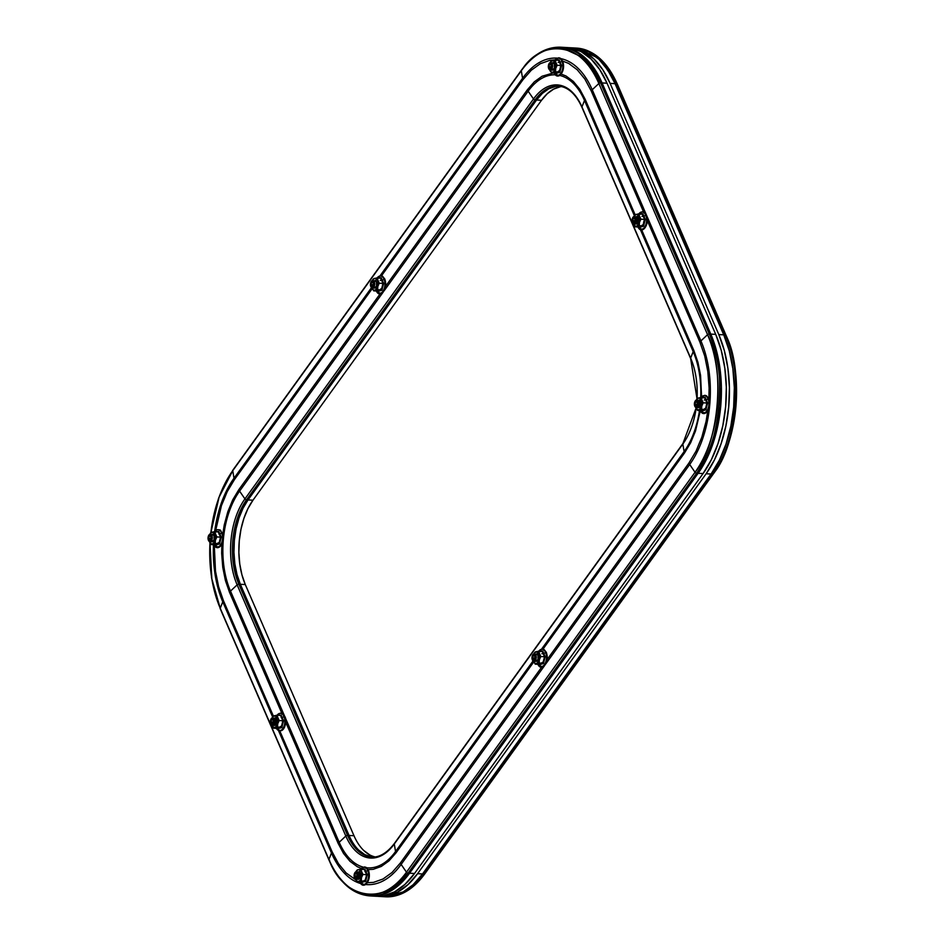 <?xml version="1.0" encoding="UTF-8"?>
<svg xmlns="http://www.w3.org/2000/svg" width="944" height="944" viewBox="0 0 944 944"><rect width="100%" height="100%" fill="white"/><g stroke="black" fill="none" stroke-linecap="round" stroke-linejoin="round"><path stroke-width="1.42" d="M424.953 873.342A1.499 0.92 -144.2 0 1 424.116 874.05L406.604 891.03L384.857 896.741A98.955 56.015 -86.8 0 0 385.636 896.8A98.955 56.015 -86.8 0 0 424.116 874.05L422.523 873.955A98.955 56.015 93.2 0 1 384.043 896.706A98.955 56.015 -86.8 0 0 422.523 873.955L711.08 474.03L712.673 474.112L424.116 874.05A1.499 0.92 35.8 0 0 424.835 873.778C413.236 889.578 400.173 897.248 385.636 896.8L379.099 896.434A98.955 56.015 93.2 0 1 377.576 896.304L386.733 895.95L397.648 892.056L408.068 884.54L417.59 873.684L706.147 473.746L714.407 459.964L721.074 443.798L725.912 425.85L728.721 406.829L729.405 387.441L727.93 368.467L724.343 350.602L718.797 334.554L610.107 83.379L602.815 69.762L594.047 59.094L584.147 51.778L573.492 48.109L568.583 47.684A98.955 56.015 93.2 0 1 570.129 47.743A98.955 56.015 93.2 0 1 610.107 83.379L616.644 83.756L725.334 334.931C743.648 369.729 736.686 446.276 712.673 474.112L424.116 874.05L422.523 873.955L711.08 474.03L712.673 474.112A1.499 0.92 35.8 0 0 713.393 473.841A1.499 0.92 -144.2 0 1 712.673 474.112A98.955 56.015 -86.8 0 0 725.334 334.931L723.741 334.837A98.955 56.015 93.2 0 1 711.08 474.03L719.34 460.247L726.019 444.069L730.845 426.133L733.665 407.1L734.338 387.724L732.863 368.738L729.287 350.885L723.741 334.837L615.051 83.662L616.644 83.756L725.334 334.931A1.499 0.814 -23.4 0 1 726.019 335.285A1.499 0.814 156.6 0 0 725.334 334.931L723.741 334.837L615.051 83.662L607.747 70.045L598.98 59.366L589.091 52.062L578.436 48.392L574.825 48.002L578.436 48.392L589.091 52.062L598.98 59.366L607.747 70.045L615.051 83.662A98.955 56.015 -86.8 0 0 575.061 48.014A98.955 56.015 93.2 0 1 615.051 83.662L723.741 334.837L615.051 83.662L610.107 83.379L718.797 334.554A98.955 56.015 93.2 0 1 706.147 473.746L711.08 474.03L719.34 460.247L726.019 444.069L730.845 426.133L733.665 407.1L734.338 387.724L732.863 368.738L729.287 350.885L723.741 334.837L718.797 334.554L723.741 334.837A98.955 56.015 -86.8 0 1 711.08 474.03L422.523 873.955L711.08 474.03L706.147 473.746L417.59 873.684A98.955 56.015 93.2 0 1 379.099 896.434M713.511 473.416C737.276 445.851 744.167 370.083 726.03 335.627A97.952 55.448 93.2 0 1 713.511 473.416A1.499 0.92 -144.2 0 1 713.393 473.841L424.835 873.778M617.341 84.464A1.499 0.814 156.6 0 0 617.329 84.11A1.499 0.814 156.6 0 0 616.644 83.756A1.499 0.814 -23.4 0 1 617.317 84.11A1.499 0.814 -23.4 0 1 617.341 84.464A97.952 55.448 93.2 0 0 617.081 83.863M570.129 47.743L576.654 48.109L599.936 58.858L616.644 83.756A98.955 56.015 -86.8 0 0 576.654 48.109C593.764 49.713 607.311 61.726 617.329 84.11L726.019 335.285C744.155 374.98 738.149 441.131 713.393 473.841M383.819 896.694L391.666 896.222L402.592 892.34L413.012 884.823L422.523 873.955L417.59 873.684L422.523 873.955L413.012 884.823L402.592 892.34L391.666 896.222L383.819 896.694M561.562 86.577A59.968 33.949 -86.8 0 0 541.526 100.276L536.581 99.993L248.024 499.931L246.526 499.836L252.968 500.202L541.526 100.276L536.581 99.993L248.024 499.931L536.581 99.993L248.024 499.931L243.021 508.273L238.985 518.079L236.047 528.959L234.348 540.487L233.935 552.228L234.832 563.733L237.003 574.554L240.354 584.289L238.856 584.194L240.354 584.289A59.968 33.949 93.2 0 1 248.024 499.931A59.968 33.949 -86.8 0 0 240.354 584.289L349.056 835.452L347.545 835.369A1.499 0.814 156.6 0 0 345.823 836.03L339.191 842.272A7.493 4.095 156.6 0 0 338.164 843.417L285.678 722.113L338.164 843.417A7.493 4.095 -23.4 0 1 339.191 842.272L345.823 836.03L237.133 584.855A1.499 0.814 -23.4 0 1 238.856 584.194A1.499 0.814 156.6 0 0 237.133 584.855L230.501 591.097A7.493 4.095 156.6 0 0 229.475 592.242A7.493 4.095 -23.4 0 1 230.501 591.097L237.133 584.855A61.1 34.586 -86.8 0 1 244.944 498.904A1.499 0.92 35.8 0 0 246.526 499.836A1.499 0.92 -144.2 0 1 244.944 498.904L239.587 491.128A7.493 4.626 -144.2 0 1 238.797 489.724L380.609 293.171L238.797 489.724A7.493 4.626 35.8 0 0 239.587 491.128L244.944 498.904L533.502 98.967A1.499 0.92 35.8 0 0 535.083 99.911A1.499 0.92 -144.2 0 1 533.502 98.967L528.144 91.19A7.493 4.626 -144.2 0 1 527.354 89.786A7.493 4.626 35.8 0 0 528.144 91.19L533.502 98.967A61.1 34.586 -86.8 0 1 581.964 106.932A1.499 0.814 156.6 0 0 581.952 107.356A1.499 0.814 -23.4 0 1 581.964 106.932L584.501 100.453A7.493 4.095 -23.4 0 1 585.15 99.285L635.123 214.76L585.15 99.285A7.493 4.095 156.6 0 0 584.501 100.453L581.964 106.932L690.654 358.106A1.499 0.814 156.6 0 0 690.642 358.543A1.499 0.814 -23.4 0 1 690.654 358.106L693.191 351.628A7.493 4.095 -23.4 0 1 693.84 350.46A7.493 4.095 156.6 0 0 693.191 351.628L690.654 358.106A61.1 34.586 -86.8 0 1 697.085 398.592A61.1 34.586 -86.8 0 0 690.654 358.106L581.964 106.932A61.1 34.586 -86.8 0 0 533.502 98.967L244.944 498.904A61.1 34.586 -86.8 0 0 237.133 584.855L345.823 836.03A1.499 0.814 -23.4 0 1 347.545 835.369L353.988 835.735L245.298 584.56L240.354 584.289L237.003 574.554L234.832 563.733L233.935 552.228L234.348 540.487L236.047 528.959L238.985 518.079L243.021 508.273L248.024 499.931L252.968 500.202A59.968 33.949 -86.8 0 0 245.298 584.56L240.354 584.289L349.056 835.452A59.968 33.949 -86.8 0 0 372.514 856.999A59.968 33.949 93.2 0 1 349.056 835.452L353.988 835.735L245.298 584.56L241.935 574.837L239.764 564.016L238.867 552.511L239.28 540.759L240.98 529.23L243.918 518.362L247.965 508.556L252.968 500.202L541.526 100.276L547.296 93.692L553.609 89.137L560.217 86.777M369.718 854.886L363.723 850.461M371.676 856.963A59.968 33.949 93.2 0 1 347.545 835.369L238.856 584.194A59.968 33.949 93.2 0 1 246.526 499.836L535.083 99.911L536.581 99.993L542.352 93.409L548.665 88.854L555.284 86.494L548.665 88.854L542.352 93.409L536.581 99.993A59.968 33.949 93.2 0 1 559.143 86.175A59.968 33.949 -86.8 0 0 536.581 99.993L535.083 99.911A59.968 33.949 93.2 0 1 558.518 86.128M371.24 856.833L364.785 854.615L358.791 850.178L364.785 854.615L371.24 856.833M353.988 835.735A59.968 33.949 -86.8 0 0 374.969 856.881M381.435 288.947L380.456 289.112M219.02 542.706L218.029 542.883M560.984 58.67A87.851 49.725 93.2 0 1 592.23 89.751L646.239 214.559L592.23 89.751L598.862 83.509A1.499 0.814 -23.4 0 1 600.585 82.848L583.888 57.95L560.606 47.2A98.955 56.015 93.2 0 1 600.585 82.848A1.499 0.814 156.6 0 0 598.862 83.509L707.552 334.672L700.92 340.914A87.851 49.725 93.2 0 1 689.686 464.495L695.044 472.271A97.81 55.366 -86.8 0 0 707.552 334.672A1.499 0.814 -23.4 0 1 709.274 334.023L600.585 82.848L602.095 82.93L710.785 334.105L709.274 334.023A1.499 0.814 156.6 0 0 707.552 334.672C725.665 369.08 718.785 444.742 695.044 472.271A1.499 0.92 35.8 0 0 696.625 473.204C720.638 445.367 727.6 368.821 709.274 334.023L600.585 82.848L602.095 82.93L710.785 334.105L716.331 350.153L719.906 368.007L721.381 386.993L720.709 406.368L717.888 425.39L713.062 443.338L706.383 459.516L698.123 473.298A98.955 56.015 -86.8 0 0 710.785 334.105L709.274 334.023A98.955 56.015 93.2 0 1 696.625 473.204L698.123 473.298L409.566 873.224L408.068 873.141A98.955 56.015 93.2 0 1 369.576 895.891L390.556 890.121L408.068 873.141A1.499 0.92 -144.2 0 1 406.486 872.197C385.659 906.452 343.002 899.431 328.925 859.453L220.235 608.278L211.834 578.908L209.993 542.753A97.81 55.366 -86.8 0 0 220.235 608.278L222.772 601.812A87.851 49.725 93.2 0 1 213.474 544.712M592.23 89.751A7.493 4.095 156.6 0 0 591.204 90.895A7.493 4.095 -23.4 0 1 592.23 89.751L598.862 83.509A97.81 55.366 -86.8 0 0 521.3 70.753A1.499 0.92 -144.2 0 1 521.395 70.222A1.499 0.92 35.8 0 0 521.3 70.753C542.127 36.509 584.784 43.518 598.862 83.509L707.552 334.672L700.92 340.914A7.493 4.095 156.6 0 0 699.893 342.07A7.493 4.095 -23.4 0 1 700.92 340.914L646.675 215.562L700.92 340.914A87.851 49.725 -86.8 0 1 689.686 464.495L545.726 664.01L689.686 464.495A7.493 4.626 -144.2 0 1 688.896 463.091A7.493 4.626 35.8 0 0 689.686 464.495L695.044 472.271L406.486 872.197L401.129 864.433A87.851 49.725 93.2 0 1 365.387 884.493M699.48 410.569A71.071 40.226 93.2 0 1 684.105 451.598A7.493 4.626 35.8 0 0 684.518 452.99L542.788 649.425L684.518 452.99A7.493 4.626 -144.2 0 1 684.105 451.598L682.842 444.058A61.1 34.586 -86.8 0 0 696.141 408.245A61.1 34.586 -86.8 0 1 682.842 444.058L394.285 843.995L395.548 851.535A71.071 40.226 93.2 0 1 366.661 867.772M693.191 351.628L640.244 229.274L693.191 351.628A71.071 40.226 93.2 0 1 700.719 397.518M373.281 857.058L371.783 856.975C375.818 857.412 384.409 856.432 394.391 843.464A1.499 0.92 35.8 0 0 394.285 843.995A61.1 34.586 -86.8 0 1 345.823 836.03A61.1 34.586 -86.8 0 0 394.285 843.995A1.499 0.92 -144.2 0 1 394.391 843.464L682.937 443.527A1.499 0.92 35.8 0 0 682.842 444.058A1.499 0.92 -144.2 0 1 682.937 443.527L696.058 408.103M591.204 90.895L643.56 211.881L591.204 90.895L584.867 79.048L577.244 69.773L568.63 63.413L561.692 60.711M647.407 220.766L699.893 342.07L647.407 220.766M693.84 350.46L641.554 229.628L693.84 350.46L697.935 362.284L700.566 375.429L701.593 396.964M584.501 100.453L634.333 215.61L584.501 100.453A71.071 40.226 93.2 0 0 559.509 75.378M696.991 398.663L696.141 400.232L696.991 398.663L690.642 358.531L581.952 107.356A1.499 0.814 156.6 0 0 582.271 107.651M375.795 896.245L383.653 895.773L394.568 891.879L404.988 884.363L414.51 873.507L409.566 873.224L400.055 884.091L409.566 873.224L698.123 473.298L696.625 473.204L408.068 873.141L409.566 873.224A98.955 56.015 93.2 0 1 371.086 895.974A98.955 56.015 -86.8 0 0 409.566 873.224L698.123 473.298L706.383 459.516L713.062 443.338L717.888 425.39L720.709 406.368L721.381 386.993L719.906 368.007L716.331 350.153L710.785 334.105L602.095 82.93A98.955 56.015 -86.8 0 0 562.105 47.283A98.955 56.015 93.2 0 1 602.095 82.93L594.791 69.313L602.095 82.93L607.027 83.214L599.735 69.585L590.968 58.917L581.067 51.601L570.412 47.932L566.813 47.554M214.63 531.614A87.851 49.725 93.2 0 1 234.006 478.23L371.535 287.613L234.006 478.23L232.743 470.69A1.499 0.92 -144.2 0 1 232.849 470.159A1.499 0.92 35.8 0 0 232.743 470.69L521.3 70.753L522.563 78.293A87.851 49.725 93.2 0 1 557.102 58.127M522.563 78.293A7.493 4.626 35.8 0 0 522.976 79.685A7.493 4.626 -144.2 0 1 522.563 78.293L380.09 275.754L522.563 78.293L521.3 70.753L232.743 470.69A97.81 55.366 -86.8 0 0 210.866 532.617L219.079 497.169L232.743 470.69L234.006 478.23A7.493 4.626 35.8 0 0 234.431 479.611L372.196 288.675L234.431 479.611A7.493 4.626 -144.2 0 1 234.006 478.23M528.144 91.19L384.184 290.717L528.144 91.19A71.071 40.226 93.2 0 1 555.709 74.847M371.783 856.975A59.968 33.949 93.2 0 1 347.545 835.369L238.856 584.194A59.968 33.949 93.2 0 1 246.526 499.836L535.083 99.911A59.968 33.949 93.2 0 1 558.411 86.116C567.981 86.872 575.828 93.952 581.952 107.356M381.246 276.132L522.976 79.685L381.246 276.132M527.354 89.786L384.491 287.79L527.354 89.786L534.363 81.786L542.045 76.252L553.137 73.018M239.587 491.128L383.146 292.156L239.587 491.128A71.071 40.226 93.2 0 0 230.501 591.097A71.071 40.226 93.2 0 1 239.587 491.128M209.898 542.599L211.527 577.704L220.223 608.715A1.499 0.814 -23.4 0 1 220.235 608.278A1.499 0.814 156.6 0 0 220.223 608.715A1.499 0.814 156.6 0 0 220.542 608.998M222.772 601.812A7.493 4.095 -23.4 0 1 223.421 600.632A7.493 4.095 156.6 0 0 222.772 601.812L272.604 716.968L222.772 601.812L220.235 608.278L328.925 859.453A1.499 0.814 156.6 0 0 328.913 859.89A1.499 0.814 -23.4 0 1 328.925 859.453A97.81 55.366 -86.8 0 0 406.486 872.197A1.499 0.92 35.8 0 0 408.068 873.141L696.625 473.204A1.499 0.92 -144.2 0 1 695.044 472.271L406.486 872.197L401.129 864.433A7.493 4.626 -144.2 0 1 400.339 863.017A7.493 4.626 35.8 0 0 401.129 864.433L544.688 665.461L401.129 864.433M278.515 730.632L331.462 852.975L328.925 859.453L331.462 852.975A7.493 4.095 -23.4 0 1 332.111 851.807L279.825 730.986L332.111 851.807A7.493 4.095 156.6 0 0 331.462 852.975L278.515 730.632M273.394 716.107L223.421 600.632L273.394 716.107M229.475 592.242L281.831 713.227L229.475 592.242L225.392 580.43L222.76 567.273L221.663 553.29L221.923 542.045M339.191 842.272L284.946 716.909L339.191 842.272A71.071 40.226 93.2 0 0 363.275 867.135M284.51 715.906L230.501 591.097L284.51 715.906M220.223 608.715L328.913 859.89A1.499 0.814 156.6 0 0 329.598 860.244M361.092 883.667A87.851 49.725 93.2 0 1 331.462 852.975M395.973 852.916L533.738 661.98L395.973 852.916A7.493 4.626 -144.2 0 1 395.548 851.535A7.493 4.626 35.8 0 0 395.973 852.916L388.952 860.916L381.282 866.45L373.234 869.318L367.334 869.66M400.055 884.091L389.636 891.608L378.709 895.49L370.862 895.962L378.709 895.49L389.636 891.608L400.055 884.091M561.869 47.271L565.48 47.66L576.135 51.33L586.023 58.634L594.791 69.313L586.023 58.634L576.135 51.33L565.48 47.66L561.869 47.271M688.896 463.091L546.033 661.095L688.896 463.091L696.07 451.102L701.876 437.048L706.077 421.437L708.189 408.245M542.151 666.476L400.339 863.017L542.151 666.476M234.431 479.611L227.244 491.6L221.439 505.665L215.61 530.705M214.3 545.243L215.492 571.155L218.607 586.684L223.421 600.632M332.111 851.807L338.459 863.654L346.082 872.929L355.829 879.867M366.402 882.77L373.505 882.38L383.004 879.006L392.067 872.468L400.339 863.017M708.779 401.743L709.121 388.055L707.835 371.547L704.72 356.018L699.893 342.07M555.166 59.861L549.809 60.322L540.322 63.708L531.26 70.245L522.976 79.685M380.279 280.356L381.246 280.167M559.379 70.977L558.376 71.166M558.199 62.398L559.19 62.21M218.855 533.926A4.496 2.549 93.2 0 1 218.855 533.938L219.775 534.434M365.127 880.304L364.124 880.492M364.939 871.548L365.883 872.044M281.347 726.373L280.356 726.55M281.194 717.605L282.103 718.101M643.147 224.92L642.156 225.097M641.967 216.341L642.97 216.152M705.475 408.599L704.472 408.776M704.295 400.008L705.286 399.831M543.048 662.358L542.045 662.535M541.868 653.767L542.835 653.578M361.41 868.48L357.292 866.698L350 861.317L343.545 853.459L338.164 843.417M222.454 536.168L224.235 525.006L227.799 511.79L232.72 499.872L238.797 489.724M560.476 73.797L566.034 76.004L573.327 81.396L579.781 89.255L585.15 99.285M700.33 410.616L695.527 430.924L690.607 442.83L684.518 452.99M684.105 451.598L541.632 649.059L684.105 451.598L682.842 444.058L394.285 843.995L395.548 851.535L533.077 660.918L395.548 851.535M328.913 859.89C338.92 882.274 352.478 894.287 369.576 895.891L376.019 896.257A98.955 56.015 -86.8 0 0 414.51 873.507L703.068 473.569L711.316 459.787L717.995 443.621L722.833 425.673L725.641 406.652L726.325 387.276L724.839 368.29L721.263 350.436L715.717 334.377L607.027 83.214A98.955 56.015 -86.8 0 0 567.049 47.566L560.606 47.2C546.069 46.752 532.994 54.422 521.395 70.222L232.849 470.159L218.571 498.208L210.76 532.676M602.095 82.93L607.027 83.214L715.717 334.377L710.785 334.105L602.095 82.93M715.717 334.377L710.785 334.105A98.955 56.015 93.2 0 1 698.123 473.298L703.068 473.569A98.955 56.015 -86.8 0 0 715.717 334.377M698.123 473.298L703.068 473.569L414.51 873.507L409.566 873.224L698.123 473.298M551.709 69.172L553.857 69.29L551.709 69.172A3.752 2.124 -86.8 0 0 552.181 63.897A3.752 2.124 -86.8 0 0 549.207 63.413A3.752 2.124 93.2 0 1 550.671 62.552A3.752 2.124 93.2 0 1 552.511 65.077A3.752 2.124 93.2 0 1 551.709 69.172L551.166 68.641L551.709 69.172A3.752 2.124 93.2 0 1 550.246 70.033A3.752 2.124 93.2 0 1 548.405 67.508A3.752 2.124 93.2 0 1 549.207 63.413L549.113 63.909A3.08 1.746 93.2 0 1 551.556 64.31A3.08 1.746 93.2 0 1 551.166 68.641L551.733 64.806L550.081 63.213L548.653 64.841L548.547 67.744L549.526 69.231L551.166 68.641A3.08 1.746 93.2 0 1 548.724 68.239A3.08 1.746 93.2 0 1 549.113 63.909L549.207 63.413A3.752 2.124 -86.8 0 0 548.735 68.688A3.752 2.124 -86.8 0 0 551.709 69.172M550.647 64.251L551.367 65.915L550.859 67.933L549.632 68.298L548.912 66.635L549.42 64.617L550.647 64.251L551.367 65.915L550.859 67.933L549.632 68.298L548.912 66.635L551.154 66.764L548.912 66.635L549.42 64.617L550.647 64.251M550.836 64.688L549.42 64.617L550.836 64.688M552.264 70.139L554.423 68.157L554.329 64.027A3.752 2.124 93.2 0 1 554.458 68.062A3.752 2.124 93.2 0 1 552.393 70.163L550.246 70.033M557.774 60.145L559.084 59.838L559.898 62.646L561.904 61.171A8.673 4.909 -86.8 0 0 555.084 59.979M553.703 62.717A8.673 4.909 93.2 0 1 561.904 61.171L562.707 61.112L563.143 62.741M560.453 58.681L561.291 59.295M563.45 64.263L562.86 70.694M562.294 72.074L560.771 74.175M559.886 74.824L558.954 75.154M549.963 62.953L551.402 60.971L553.998 60.794L555.792 63.909L555.969 66.965L555.249 69.88L552.96 72.322L551.213 72.039L549.42 68.924M552.83 62.67L552.818 62.67A3.752 2.124 93.2 0 1 554.329 64.027L552.535 62.693M550.104 62.646A5.994 3.398 93.2 0 1 552.264 60.51A5.994 3.398 93.2 0 1 555.367 62.587A5.994 3.398 93.2 0 1 555.721 68.487A5.994 3.398 93.2 0 1 552.96 72.322L555.532 71.768L555.721 68.487L557.137 65.278L554.836 59.956L551.438 60.817L550.081 62.693L552.264 60.51L558.553 60.168L560.854 65.49L557.137 65.278L555.119 61.903L554.836 59.956L559.084 59.838L561.515 65.455L559.816 72.299L555.332 73.148L559.249 71.98L560.854 65.49L557.137 65.278L555.721 68.487L555.532 71.768L559.249 71.98L555.532 71.768L551.615 72.936L555.332 73.148L551.615 72.936L549.597 69.561L551.615 72.936L552.96 72.322A5.994 3.398 93.2 0 1 549.845 70.245A5.994 3.398 93.2 0 1 549.703 69.88M555.414 73.16A8.449 4.779 -86.8 0 0 561.904 72.782A8.449 4.779 -86.8 0 0 562.671 61.372L561.904 61.171A8.673 4.909 93.2 0 1 561.55 72.133A8.673 4.909 93.2 0 1 555.379 74.434M554.34 73.089A8.673 4.909 -86.8 0 0 561.055 72.995A8.673 4.909 -86.8 0 0 561.904 61.171L559.898 62.646L561.515 65.455L559.816 72.299L555.686 73.538L559.816 72.299L559.249 71.98L560.854 65.49L561.515 65.455L560.854 65.49L558.553 60.168M557.845 60.133L558.706 60.145M373.812 287.118L375.972 287.236L373.812 287.118A3.752 2.124 -86.8 0 0 374.296 281.843A3.752 2.124 -86.8 0 0 371.322 281.347A3.752 2.124 93.2 0 1 372.786 280.486A3.752 2.124 93.2 0 1 374.626 283.011A3.752 2.124 93.2 0 1 373.812 287.118L373.281 286.587L373.812 287.118A3.752 2.124 93.2 0 1 372.361 287.979A3.752 2.124 93.2 0 1 370.508 285.442A3.752 2.124 93.2 0 1 371.322 281.347L371.228 281.843A3.08 1.746 93.2 0 1 373.671 282.244A3.08 1.746 93.2 0 1 373.281 286.587L373.848 282.752L372.184 281.147L370.968 282.28L370.544 285.123L371.641 287.165L373.281 286.587A3.08 1.746 93.2 0 1 370.839 286.185A3.08 1.746 93.2 0 1 371.228 281.843L371.322 281.347A3.752 2.124 -86.8 0 0 370.839 286.622A3.752 2.124 -86.8 0 0 373.812 287.118M372.75 282.185L373.47 283.849L372.974 285.879L371.747 286.244L371.027 284.581L371.535 282.551L372.75 282.185L373.47 283.849L372.974 285.879L371.747 286.244L371.027 284.581L373.258 284.699L371.027 284.581L371.535 282.551L372.75 282.185M372.951 282.634L371.535 282.551L372.951 282.634M374.379 288.085L376.526 286.103L376.444 281.961A3.752 2.124 93.2 0 1 376.562 285.997A3.752 2.124 93.2 0 1 374.508 288.097L372.361 287.979M379.889 278.091L381.199 277.772L382.013 280.58L384.019 279.117A8.673 4.909 -86.8 0 0 377.187 277.914M375.818 280.663A8.673 4.909 93.2 0 1 384.019 279.117L384.822 279.046L385.246 280.687M382.568 276.616L383.406 277.241M385.553 282.209L384.975 288.64M384.397 290.02L382.886 292.121M382.001 292.758L381.069 293.088M372.078 280.887L374.379 278.445L376.113 278.74L377.482 280.521L378.084 284.911L377.364 287.814L375.063 290.256L373.328 289.973L371.535 286.858M374.945 280.616L374.933 280.616A3.752 2.124 93.2 0 1 376.444 281.961L374.638 280.628M372.219 280.592A5.994 3.398 93.2 0 1 374.379 278.445A5.994 3.398 93.2 0 1 377.482 280.521A5.994 3.398 93.2 0 1 377.824 286.433A5.994 3.398 93.2 0 1 375.063 290.256L377.635 289.714L377.824 286.433L379.252 283.224L376.951 277.902L373.541 278.751L372.184 280.639L374.379 278.445L380.668 278.114L382.969 283.436L379.252 283.224L377.222 279.837L376.951 277.902L381.199 277.784L383.63 283.389L381.931 290.245L377.447 291.082L381.352 289.914L382.969 283.436L379.252 283.224L377.824 286.433L377.635 289.714L381.352 289.914L377.635 289.714L373.73 290.87L377.447 291.082L373.73 290.87L371.7 287.495L373.73 290.87L375.063 290.256A5.994 3.398 93.2 0 1 371.96 288.18A5.994 3.398 93.2 0 1 371.818 287.814M377.529 291.106A8.449 4.779 -86.8 0 0 384.019 290.717A8.449 4.779 -86.8 0 0 384.774 279.318L384.019 279.117A8.673 4.909 93.2 0 1 383.653 290.068A8.673 4.909 93.2 0 1 377.494 292.38M376.455 291.035A8.673 4.909 -86.8 0 0 383.17 290.941A8.673 4.909 -86.8 0 0 384.019 279.117L382.013 280.58L383.63 283.389L381.931 290.245L377.801 291.472L381.931 290.233L381.352 289.914L382.969 283.436L383.63 283.389L382.969 283.436L380.668 278.114M379.96 278.067L380.81 278.091M211.409 540.818L213.556 540.947L211.409 540.818A3.752 2.124 -86.8 0 0 211.881 535.543A3.752 2.124 -86.8 0 0 208.919 535.059A3.752 2.124 93.2 0 1 210.37 534.198A3.752 2.124 93.2 0 1 212.211 536.723A3.752 2.124 93.2 0 1 211.409 540.818L210.866 540.287L211.409 540.818A3.752 2.124 93.2 0 1 209.946 541.679A3.752 2.124 93.2 0 1 208.105 539.154A3.752 2.124 93.2 0 1 208.919 535.059L208.813 535.555A3.08 1.746 93.2 0 1 211.267 535.956A3.08 1.746 93.2 0 1 210.866 540.287L211.55 537.006L209.78 534.859L208.353 536.487L208.246 539.39L209.238 540.877L210.866 540.287A3.08 1.746 93.2 0 1 208.423 539.885A3.08 1.746 93.2 0 1 208.813 535.555L208.919 535.059A3.752 2.124 -86.8 0 0 208.435 540.334A3.752 2.124 -86.8 0 0 211.409 540.818M210.347 535.897L211.067 537.561L210.559 539.59L209.344 539.944L208.624 538.292L209.12 536.263L210.347 535.897L211.067 537.561L210.559 539.59L209.344 539.944L208.624 538.292L210.854 538.41L208.624 538.292L209.12 536.263L210.347 535.897M210.536 536.334L209.12 536.263L210.536 536.334M211.975 541.785L214.123 539.803L214.04 535.673A3.752 2.124 93.2 0 1 214.158 539.708A3.752 2.124 93.2 0 1 212.105 541.809L209.946 541.679M217.474 531.791L218.796 531.484L219.61 534.292L221.616 532.829A8.673 4.909 -86.8 0 0 214.784 531.625L216.884 529.726L220.094 529.891L222.843 534.387M213.403 534.375A8.673 4.909 93.2 0 1 221.616 532.829L222.406 532.758L221.616 532.829A8.673 4.909 93.2 0 1 221.25 543.779A8.673 4.909 93.2 0 1 215.09 546.08M220.153 530.327L221.002 530.953M223.15 535.921L222.56 542.34M221.993 543.72L220.471 545.833M219.586 546.47L218.654 546.8M209.674 534.599L211.102 532.617L213.71 532.44L215.492 535.555L215.669 538.611L214.949 541.526L212.66 543.968L210.913 543.685L209.131 540.57M212.53 534.316L212.518 534.316A3.752 2.124 93.2 0 1 214.04 535.673L212.235 534.339M209.816 534.292A5.994 3.398 93.2 0 1 211.963 532.156A5.994 3.398 93.2 0 1 215.067 534.233A5.994 3.398 93.2 0 1 215.421 540.145A5.994 3.398 93.2 0 1 212.66 543.968L215.232 543.414L215.421 540.145L216.837 536.935L214.536 531.614L211.137 532.463L209.78 534.351L211.963 532.156L218.253 531.814L220.554 537.136L216.837 536.935L214.819 533.549L214.536 531.614L218.784 531.484L221.226 537.101L219.527 543.945L215.031 544.794L218.949 543.626L220.554 537.136L216.837 536.935L215.421 540.145L215.232 543.414L218.949 543.626L215.232 543.414L211.314 544.582L215.031 544.794L211.314 544.582L209.297 541.207L211.314 544.582L212.66 543.968A5.994 3.398 93.2 0 1 209.544 541.891A5.994 3.398 93.2 0 1 209.403 541.526M215.114 544.806A8.449 4.779 -86.8 0 0 221.604 544.428A8.449 4.779 -86.8 0 0 222.371 533.018L222.406 532.758C225.604 544.771 216.801 552.759 213.639 543.992M214.04 544.735A8.673 4.909 -86.8 0 0 220.766 544.641A8.673 4.909 -86.8 0 0 221.616 532.829L219.61 534.292L221.226 537.101L219.527 543.945L215.397 545.184L219.515 543.945L218.949 543.626L220.554 537.136L221.215 537.101L220.554 537.136L218.253 531.814M217.545 531.779L218.406 531.802M273.725 724.437A3.752 2.124 93.2 0 1 272.261 725.299A3.752 2.124 93.2 0 1 270.421 722.774A3.752 2.124 93.2 0 1 271.223 718.679A3.752 2.124 -86.8 0 0 270.751 723.954A3.752 2.124 -86.8 0 0 273.725 724.437L273.182 723.906A3.08 1.746 93.2 0 1 270.739 723.505A3.08 1.746 93.2 0 1 271.129 719.175L270.562 723.01L272.226 724.603L273.441 723.482L273.866 720.626L272.769 718.585L271.129 719.175A3.08 1.746 93.2 0 1 273.571 719.576A3.08 1.746 93.2 0 1 273.182 723.906L273.725 724.437A3.752 2.124 -86.8 0 0 274.197 719.163A3.752 2.124 -86.8 0 0 271.223 718.679A3.752 2.124 93.2 0 1 272.686 717.818A3.752 2.124 93.2 0 1 274.527 720.343A3.752 2.124 93.2 0 1 273.725 724.437L275.872 724.555L273.725 724.437M271.66 723.564L270.94 721.9L271.435 719.883L272.663 719.517L273.382 721.181L272.875 723.198L271.66 723.564L270.94 721.9L273.17 722.03L270.94 721.9L271.435 719.883L272.663 719.517L273.382 721.181L272.875 723.198L271.66 723.564M272.851 719.953L271.435 719.883L272.851 719.953M274.846 717.936L274.834 717.936A3.752 2.124 93.2 0 1 276.356 719.293L274.551 717.959M276.356 728.355A8.673 4.909 -86.8 0 0 283.082 728.261A8.673 4.909 -86.8 0 0 283.932 716.437L281.926 717.912L283.542 720.72L281.843 727.564L277.678 728.685M277.43 728.426A8.449 4.779 -86.8 0 0 283.92 728.048A8.449 4.779 -86.8 0 0 284.687 716.638L283.932 716.437A8.673 4.909 93.2 0 1 283.566 727.399A8.673 4.909 93.2 0 1 277.406 729.7M275.093 724.201A8.673 4.909 93.2 0 1 277.973 714.278A8.673 4.909 93.2 0 1 283.932 716.437L284.722 716.378L285.159 718.006M285.466 719.529L284.876 725.96M284.309 727.34L282.787 729.441M281.902 730.09L280.97 730.42M282.468 713.947L283.318 714.561M271.99 718.219L273.418 716.236L276.026 716.059L277.807 719.175L277.984 722.231L277.265 725.145L274.975 727.588L272.474 726.573L271.447 724.19M274.291 725.405L276.439 723.423L276.356 719.293A3.752 2.124 93.2 0 1 276.474 723.328A3.752 2.124 93.2 0 1 274.409 725.417L272.261 725.299M271.719 725.145A5.994 3.398 93.2 0 0 271.86 725.511L273.63 728.202L277.548 727.033L281.265 727.246L282.87 720.756L279.153 720.543L277.737 723.753L277.548 727.033L273.63 728.202L277.347 728.414L281.265 727.246L277.548 727.033L277.737 723.753A5.994 3.398 93.2 0 1 274.975 727.588A5.994 3.398 93.2 0 1 271.86 725.511L273.63 728.202L277.489 728.449L281.265 727.246L282.87 720.756L280.569 715.434L276.852 715.222L280.722 715.41M272.132 717.912A5.994 3.398 93.2 0 1 274.279 715.776A5.994 3.398 93.2 0 1 277.383 717.853L276.852 715.222L273.453 716.083L272.096 717.959L273.453 716.083L276.852 715.222L279.153 720.543L282.87 720.756L280.569 715.434M279.79 715.41L281.111 715.104L281.926 717.912L283.932 716.437A8.673 4.909 -86.8 0 0 277.099 715.245M278.315 722.113L279.153 720.543L277.383 717.853A5.994 3.398 93.2 0 1 277.737 723.753L278.315 722.113M279.861 715.399L281.111 715.104L283.542 720.72L282.87 720.756L283.53 720.72L281.843 727.564L277.595 728.544M357.469 878.357L359.617 878.475L357.469 878.357A3.752 2.124 -86.8 0 0 357.953 873.082A3.752 2.124 -86.8 0 0 354.979 872.586A3.752 2.124 93.2 0 1 356.431 871.725A3.752 2.124 93.2 0 1 358.283 874.262A3.752 2.124 93.2 0 1 357.469 878.357L356.926 877.826L357.469 878.357A3.752 2.124 93.2 0 1 356.006 879.218A3.752 2.124 93.2 0 1 354.165 876.681A3.752 2.124 93.2 0 1 354.979 872.586L354.885 873.082A3.08 1.746 93.2 0 1 357.328 873.483A3.08 1.746 93.2 0 1 356.926 877.826L357.611 874.545L355.841 872.398L354.413 874.014L354.201 876.362L355.298 878.404L356.926 877.826A3.08 1.746 93.2 0 1 354.484 877.424A3.08 1.746 93.2 0 1 354.885 873.082L354.979 872.586A3.752 2.124 -86.8 0 0 354.496 877.861A3.752 2.124 -86.8 0 0 357.469 878.357M356.407 873.424L357.127 875.088L356.62 877.118L355.404 877.483L354.684 875.82L355.192 873.79L356.407 873.424L357.127 875.088L356.62 877.118L355.404 877.483L354.684 875.82L356.915 875.949L354.684 875.82L355.192 873.79L356.407 873.424M356.596 873.873L355.192 873.79L356.596 873.873M358.036 879.324L360.183 877.342L360.101 873.2A3.752 2.124 93.2 0 1 360.219 877.236A3.752 2.124 93.2 0 1 358.165 879.336L356.006 879.218M363.546 869.33L364.856 869.011L365.67 871.819L367.676 870.356A8.673 4.909 -86.8 0 0 360.844 869.153M358.838 878.109A8.673 4.909 93.2 0 1 361.717 868.185A8.673 4.909 93.2 0 1 367.676 870.356L368.479 870.285L368.903 871.926M366.213 867.855L367.063 868.48M369.21 873.448L368.62 879.879M368.054 881.259L366.543 883.36M365.647 883.997L364.714 884.327M355.735 872.138L358.024 869.684L359.77 869.979L361.139 871.76L361.741 876.15L360.372 880.197L358.72 881.495L356.974 881.212L355.192 878.097M358.59 871.855L358.59 871.855A3.752 2.124 93.2 0 1 360.101 873.2L358.295 871.867M361.34 882.451L365.009 881.165L361.458 882.711L357.375 882.121L361.292 880.953L357.375 882.121L361.092 882.321L365.009 881.165L361.292 880.953L361.481 877.672L362.909 874.463L361.481 877.672L361.292 880.953L365.009 881.165L366.614 874.675L362.909 874.463L360.596 869.141L357.198 869.99L355.841 871.878L358.024 869.684L364.313 869.353L366.614 874.675L362.909 874.463L360.879 871.088L360.596 869.141L364.844 869.023L367.287 874.628L365.588 881.484L361.222 882.357A8.449 4.779 -86.8 0 0 367.664 881.956A8.449 4.779 -86.8 0 0 368.431 870.557L367.676 870.356A8.673 4.909 93.2 0 1 367.31 881.307A8.673 4.909 93.2 0 1 361.151 883.619M357.375 882.121L355.357 878.734L357.375 882.121M360.101 882.274A8.673 4.909 -86.8 0 0 366.827 882.18A8.673 4.909 -86.8 0 0 367.676 870.356L365.67 871.819L367.287 874.628L365.588 881.484L365.009 881.165L366.614 874.675L367.275 874.628L366.614 874.675L364.313 869.353M355.876 871.831A5.994 3.398 93.2 0 1 358.024 869.684A5.994 3.398 93.2 0 1 361.139 871.76A5.994 3.398 93.2 0 1 361.481 877.672A5.994 3.398 93.2 0 1 358.72 881.495A5.994 3.398 93.2 0 1 355.617 879.419A5.994 3.398 93.2 0 1 355.463 879.053M363.605 869.306L364.467 869.33M535.354 660.411L537.514 660.54L535.354 660.411A3.752 2.124 -86.8 0 0 535.838 655.136A3.752 2.124 -86.8 0 0 532.864 654.652A3.752 2.124 93.2 0 1 534.328 653.791A3.752 2.124 93.2 0 1 536.168 656.316A3.752 2.124 93.2 0 1 535.354 660.411L534.823 659.88L535.354 660.411A3.752 2.124 93.2 0 1 533.903 661.272A3.752 2.124 93.2 0 1 532.05 658.747A3.752 2.124 93.2 0 1 532.864 654.652L532.77 655.148A3.08 1.746 93.2 0 1 535.213 655.549A3.08 1.746 93.2 0 1 534.823 659.88L535.39 656.045L533.726 654.452L532.51 655.573L532.086 658.428L533.183 660.47L534.823 659.88A3.08 1.746 93.2 0 1 532.381 659.478A3.08 1.746 93.2 0 1 532.77 655.148L532.864 654.652A3.752 2.124 -86.8 0 0 532.381 659.927A3.752 2.124 -86.8 0 0 535.354 660.411M534.292 655.49L535.012 657.154L534.516 659.183L533.289 659.537L532.569 657.885L533.077 655.856L534.292 655.49L535.012 657.154L534.516 659.183L533.289 659.537L532.569 657.885L534.8 658.003L532.569 657.885L533.077 655.856L534.292 655.49M534.493 655.938L533.077 655.856L534.493 655.938M535.921 661.378L538.068 659.396L537.986 655.266A3.752 2.124 93.2 0 1 538.104 659.301A3.752 2.124 93.2 0 1 536.05 661.402L533.903 661.272M541.431 651.384L542.741 651.077L543.555 653.885L545.561 652.422A8.673 4.909 -86.8 0 0 538.729 651.218M537.36 653.968A8.673 4.909 93.2 0 1 545.561 652.422L546.364 652.351L546.788 653.98M544.11 649.92L544.948 650.546M547.095 655.514L546.517 661.933M545.951 663.313L544.428 665.426M543.543 666.063L542.611 666.393M533.62 654.192L535.047 652.21L537.655 652.033L539.449 655.148L539.626 658.204L538.906 661.119L536.605 663.561L534.87 663.278L533.077 660.163M536.487 653.909L536.475 653.909A3.752 2.124 93.2 0 1 537.986 655.266L536.18 653.932M533.761 653.885A5.994 3.398 93.2 0 1 535.921 651.749A5.994 3.398 93.2 0 1 539.024 653.826A5.994 3.398 93.2 0 1 539.366 659.738A5.994 3.398 93.2 0 1 536.605 663.561L539.177 663.007L539.366 659.738L540.794 656.528L538.493 651.207L535.083 652.056L533.726 653.944L535.921 651.749L542.21 651.407L544.511 656.729L540.794 656.528L538.776 653.142L538.493 651.207L542.741 651.077L545.172 656.694L543.473 663.538L538.989 664.387L542.894 663.219L544.511 656.729L540.794 656.528L539.366 659.738L539.177 663.007L542.894 663.219L539.177 663.007L535.272 664.175L538.989 664.387L535.272 664.175L533.242 660.8L535.272 664.175L536.605 663.561A5.994 3.398 93.2 0 1 533.502 661.484A5.994 3.398 93.2 0 1 533.36 661.119M539.071 664.399A8.449 4.779 -86.8 0 0 545.561 664.021A8.449 4.779 -86.8 0 0 546.316 652.611L545.561 652.422A8.673 4.909 93.2 0 1 545.195 663.372A8.673 4.909 93.2 0 1 539.036 665.673M537.997 664.328A8.673 4.909 -86.8 0 0 544.712 664.234A8.673 4.909 -86.8 0 0 545.561 652.422L543.555 653.885L545.172 656.694L543.473 663.538L539.343 664.777L543.473 663.538L542.894 663.219L544.511 656.729L545.172 656.694L544.511 656.729L542.21 651.407M541.502 651.372L542.352 651.395M697.769 406.711L699.917 406.829L697.769 406.711A3.752 2.124 -86.8 0 0 698.241 401.436A3.752 2.124 -86.8 0 0 695.28 400.94A3.752 2.124 93.2 0 1 696.731 400.079A3.752 2.124 93.2 0 1 698.572 402.604A3.752 2.124 93.2 0 1 697.769 406.711L697.227 406.18L697.769 406.711A3.752 2.124 93.2 0 1 696.306 407.572A3.752 2.124 93.2 0 1 694.465 405.035A3.752 2.124 93.2 0 1 695.28 400.94L695.173 401.436A3.08 1.746 93.2 0 1 697.616 401.837A3.08 1.746 93.2 0 1 697.227 406.18L697.911 402.899L696.141 400.74L694.713 402.368L694.607 405.271L695.929 406.876L697.227 406.18A3.08 1.746 93.2 0 1 694.784 405.778A3.08 1.746 93.2 0 1 695.173 401.436L695.28 400.94A3.752 2.124 -86.8 0 0 694.796 406.215A3.752 2.124 -86.8 0 0 697.769 406.711M696.707 401.778L697.427 403.442L696.92 405.472L695.704 405.837L694.985 404.174L695.48 402.144L696.707 401.778L697.427 403.442L696.92 405.472L695.704 405.837L694.985 404.174L697.215 404.292L694.985 404.174L695.48 402.144L696.707 401.778M696.896 402.227L695.48 402.144L696.896 402.227M698.336 407.678L700.483 405.696L700.401 401.554A3.752 2.124 93.2 0 1 700.519 405.59A3.752 2.124 93.2 0 1 698.466 407.69L696.306 407.572M703.835 397.684L705.156 397.365L705.97 400.173L707.976 398.71A8.673 4.909 -86.8 0 0 701.144 397.507M699.138 406.463A8.673 4.909 93.2 0 1 702.017 396.539A8.673 4.909 93.2 0 1 707.976 398.71L708.767 398.639L709.204 400.28M706.513 396.209L707.363 396.834M709.51 401.802L708.92 408.233M708.354 409.613L706.832 411.714M705.947 412.351L705.015 412.681M696.035 400.48L698.324 398.038L700.07 398.333L701.852 401.448L702.029 404.504L701.309 407.407L699.02 409.849L697.274 409.566L695.492 406.451M698.89 400.209L698.879 400.209A3.752 2.124 93.2 0 1 700.401 401.554L698.595 400.221M696.176 400.185A5.994 3.398 93.2 0 1 698.324 398.038A5.994 3.398 93.2 0 1 701.427 400.114A5.994 3.398 93.2 0 1 701.781 406.026A5.994 3.398 93.2 0 1 699.02 409.849L701.593 409.307L701.781 406.026L703.197 402.817L700.896 397.495L697.498 398.344L704.613 397.707L706.914 403.029L703.197 402.817L701.18 399.43L700.896 397.495L705.144 397.377L707.587 402.982L705.888 409.838L701.392 410.675L705.31 409.507L706.914 403.029L703.197 402.817L701.781 406.026L701.593 409.307L705.31 409.507L701.593 409.307L697.675 410.463L701.392 410.675L697.675 410.463L695.657 407.088L697.675 410.463L699.02 409.849A5.994 3.398 93.2 0 1 695.905 407.773A5.994 3.398 93.2 0 1 695.763 407.407M701.475 410.699A8.449 4.779 -86.8 0 0 707.965 410.31A8.449 4.779 -86.8 0 0 708.732 398.911L707.976 398.71A8.673 4.909 93.2 0 1 707.611 409.661A8.673 4.909 93.2 0 1 701.451 411.973M700.401 410.628A8.673 4.909 -86.8 0 0 707.127 410.534A8.673 4.909 -86.8 0 0 707.976 398.71L705.97 400.173L707.587 402.982L705.888 409.838L701.746 411.065L705.876 409.826L705.31 409.507L706.914 403.029L707.575 402.982L706.914 403.029L704.613 397.707M703.905 397.66L704.767 397.684M635.454 223.091L637.601 223.209L635.454 223.091A3.752 2.124 -86.8 0 0 635.926 217.816A3.752 2.124 -86.8 0 0 632.964 217.321A3.752 2.124 93.2 0 1 634.415 216.459A3.752 2.124 93.2 0 1 636.256 218.996A3.752 2.124 93.2 0 1 635.454 223.091L634.911 222.56L635.454 223.091A3.752 2.124 93.2 0 1 633.99 223.952A3.752 2.124 93.2 0 1 632.15 221.427A3.752 2.124 93.2 0 1 632.964 217.321L632.858 217.816A3.08 1.746 93.2 0 1 635.312 218.217A3.08 1.746 93.2 0 1 634.911 222.56L635.595 219.279L633.825 217.132L632.397 218.748L632.291 221.651L633.613 223.256L634.911 222.56A3.08 1.746 93.2 0 1 632.468 222.159A3.08 1.746 93.2 0 1 632.858 217.816L632.964 217.321A3.752 2.124 -86.8 0 0 632.48 222.595A3.752 2.124 -86.8 0 0 635.454 223.091M634.392 218.158L635.111 219.822L634.604 221.852L633.389 222.218L632.669 220.554L633.164 218.524L634.392 218.158L635.111 219.822L634.604 221.852L633.389 222.218L632.669 220.554L634.899 220.684L632.669 220.554L633.164 218.524L634.392 218.158M634.58 218.607L633.164 218.524L634.58 218.607M636.02 224.058L638.168 222.076L638.085 217.934A3.752 2.124 93.2 0 1 638.203 221.97A3.752 2.124 93.2 0 1 636.15 224.07L633.99 223.952M641.519 214.064L642.84 213.745L643.655 216.554L645.661 215.09A8.673 4.909 -86.8 0 0 638.828 213.887M636.822 222.843A8.673 4.909 93.2 0 1 639.702 212.919A8.673 4.909 93.2 0 1 645.661 215.09L646.451 215.02L646.888 216.66M644.197 212.589L645.047 213.214M647.195 218.182L646.605 224.613M646.038 225.994L644.516 228.094M643.631 228.731L642.699 229.062M633.719 216.872L636.008 214.418L637.755 214.713L639.536 217.828L639.713 220.884L638.994 223.787L636.704 226.23L634.958 225.946L633.176 222.831M636.575 216.589L636.563 216.589A3.752 2.124 93.2 0 1 638.085 217.934L636.28 216.601M633.861 216.565A5.994 3.398 93.2 0 1 636.008 214.418A5.994 3.398 93.2 0 1 639.112 216.506A5.994 3.398 93.2 0 1 639.466 222.406A5.994 3.398 93.2 0 1 636.704 226.23L639.277 225.687L639.466 222.406L640.882 219.197L638.581 213.875L635.182 214.736L633.825 216.613L636.008 214.418L642.298 214.087L644.599 219.409L640.882 219.197L638.864 215.822L638.581 213.875L642.829 213.757L642.298 214.087L644.599 219.409L640.882 219.197L639.466 222.406L639.277 225.687L642.994 225.899L643.95 221.014L645.259 219.362L643.572 226.218L639.442 227.445L642.994 225.899L639.277 225.687L635.359 226.855L639.076 227.056L635.359 226.855L633.341 223.468L635.359 226.855L636.704 226.23A5.994 3.398 93.2 0 1 633.589 224.153A5.994 3.398 93.2 0 1 633.448 223.787M639.159 227.079A8.449 4.779 -86.8 0 0 645.649 226.69A8.449 4.779 -86.8 0 0 646.416 215.291L645.661 215.09A8.673 4.909 93.2 0 1 645.295 226.041A8.673 4.909 93.2 0 1 639.135 228.354M638.085 227.008A8.673 4.909 -86.8 0 0 644.811 226.914A8.673 4.909 -86.8 0 0 645.661 215.09L643.655 216.554L645.271 219.362L643.572 226.218L639.442 227.445L643.56 226.206L642.994 225.899L644.599 219.409L645.259 219.362L642.84 213.745L641.59 214.04M559.91 86.199L558.411 86.116M555.037 59.968L558.848 57.761L560.394 58.245L562.718 61.124C565.904 73.125 557.102 81.113 553.927 72.346M377.152 277.914L380.951 275.695L382.509 276.179L384.833 279.07C388.019 291.059 379.217 299.047 376.042 290.28M277.052 715.233L280.875 713.027L282.433 713.522L284.734 716.39C288.003 720.756 283.495 737.701 275.955 727.612M360.797 869.153L364.608 866.934L366.154 867.418L368.479 870.309C371.665 882.298 362.874 890.286 359.699 881.519M538.694 651.218L542.493 649L544.051 649.484L546.375 652.375C549.561 664.364 540.759 672.352 537.584 663.585M701.097 397.507L704.908 395.288L706.454 395.772L708.779 398.663C711.965 410.652 703.162 418.64 700 409.873M638.781 213.887L642.593 211.668L644.138 212.152L646.463 215.043C649.649 227.032 640.846 235.021 637.684 226.253"/></g></svg>

